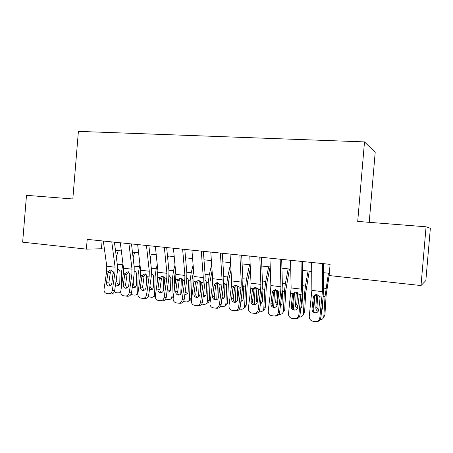 <?xml version="1.0" encoding="UTF-8"?>
<svg xmlns="http://www.w3.org/2000/svg" width="453" height="453" viewBox="0 0 453 453"><rect width="100%" height="100%" fill="white"/><g stroke="black" fill="none" stroke-linecap="round" stroke-linejoin="round"><path stroke-width="0.68" d="M369.212 222.321L375.197 152.372L364.501 141.902L78.397 131.376L72.82 198.98L26.495 195.328L22.65 242.179L86.398 249.122L101.449 248.771L104.428 249.093M430.35 228.284L425.843 280.594L421.013 285.549L426.069 226.8L430.35 228.284M421.013 285.549L329.138 275.549L330.095 264.348L87.203 239.377L86.398 249.122M364.501 141.902L357.711 221.415L426.069 226.8M115.464 250.283L121.336 250.917M132.446 252.111L138.601 252.774M149.779 253.974L156.223 254.671M167.474 255.883L174.218 256.608M185.543 257.825L192.599 258.584M203.997 259.812L211.375 260.605M222.848 261.84L230.566 262.672M242.112 263.918L250.181 264.784M261.8 266.036L270.231 266.942M281.925 268.204L290.735 269.15M302.508 270.418L311.715 271.409M323.561 272.683L329.331 273.306M102.101 240.905L101.449 248.771M322.372 263.555L322.4 291.636L319.818 317.791L320.843 317.881C320.305 320.435 318.748 321.675 316.171 321.59L315.758 321.568M323.555 263.68L323.561 289.201L323.091 297.332L320.843 317.881M311.647 262.451L311.857 290.39L309.263 316.398C309.206 318.889 310.356 320.486 312.712 321.2L315.107 321.528C317.7 321.613 319.274 320.367 319.818 317.791M315.548 294.739L314.439 296.936L313.266 297.627L312.009 308.946L313.091 309.099L314.439 296.936M313.091 309.099C313.029 310.951 313.855 312.191 315.577 312.83M313.266 297.627L313.816 296.092L316.432 294.575L316.981 294.597L319.807 296.817L320.005 298.448L318.759 309.812C318.323 311.862 317.072 312.864 314.999 312.802L314.693 312.751C312.853 312.162 311.958 310.894 312.009 308.946M314.665 296.024L313.753 311.562M328.436 273.21L325.033 296.556L323.833 316.273L324.914 315.073L323.363 317.904M329.195 274.903L326.109 295.498L324.914 315.073M318.193 311.358C316.63 310.679 315.843 309.512 315.832 307.864L316.522 296.154L317.032 294.603M320.129 319.824L320.956 319.716C322.672 319.212 323.635 318.063 323.833 316.273M321.647 310.565L322.417 308.697L323.119 297.083M317.887 294.835L316.964 306.726C316.947 308.102 317.536 309.173 318.742 309.937M321.692 310.152L322.066 309.965M301.041 261.364L301.432 289.161L298.833 315.022L300.005 315.129C299.461 317.655 297.932 318.878 295.413 318.799L294.756 318.753M302.389 261.5L302.729 286.777L302.298 294.818L300.005 315.129M290.554 260.282L291.126 287.949L288.516 313.657C288.448 316.126 289.569 317.706 291.885 318.397L294.207 318.719C296.749 318.799 298.289 317.564 298.833 315.022M295.039 292.168L293.833 294.439L292.519 295.107L291.239 306.29L292.457 306.46L293.833 294.439M292.457 306.46C292.383 308.244 293.159 309.467 294.784 310.118M292.519 295.107L293.063 293.584L295.656 292.083L298.918 294.291L299.11 295.905L297.836 307.134C297.4 309.167 296.171 310.152 294.144 310.101L293.861 310.05C292.049 309.478 291.177 308.227 291.239 306.29M280.186 259.218L280.934 286.749L280.673 292.089L278.318 312.31L279.626 312.434C279.082 314.937 277.581 316.149 275.113 316.069L274.246 316.007M281.698 259.376L282.349 284.405L281.959 292.361L279.626 312.434M269.937 258.165L270.854 285.56L270.605 290.871L268.227 310.979C268.148 313.425 269.246 314.982 271.517 315.662L273.776 315.973C276.256 316.047 277.774 314.829 278.318 312.31M274.948 289.677L273.68 291.992L272.23 292.638L270.922 303.697L272.276 303.884L273.68 291.992M272.276 303.884C272.191 305.605 272.916 306.8 274.456 307.462M272.23 292.638L272.768 291.132L275.333 289.643L278.499 291.828L278.674 293.419L277.378 304.518C276.942 306.528 275.73 307.502 273.748 307.451L273.487 307.406C271.709 306.851 270.86 305.611 270.922 303.697M259.801 257.123L260.888 284.382L260.651 289.671L258.25 309.659L259.688 309.801C259.15 312.276 257.672 313.476 255.26 313.402L254.201 313.317M261.46 257.293L262.423 282.083L262.066 289.96L259.688 309.801M249.779 256.092L251.024 283.221L250.803 288.482L248.386 308.357C248.295 310.781 249.365 312.321 251.591 312.983L253.793 313.289C256.222 313.357 257.706 312.151 258.25 309.659M255.271 287.264L253.963 289.603L252.383 290.22L251.053 301.154L252.536 301.358L253.963 289.603M252.536 301.358C252.44 303.023 253.119 304.19 254.575 304.869M252.383 290.22L252.916 288.737L255.452 287.259L258.521 289.41L258.686 290.99L257.366 301.958C256.93 303.946 255.747 304.914 253.805 304.863L253.561 304.824C251.817 304.28 250.985 303.057 251.053 301.154M239.869 255.073L241.273 282.072L241.064 287.304L238.623 307.066L240.186 307.23C239.648 309.671 238.199 310.86 235.832 310.792L234.603 310.69M241.67 255.26L242.921 279.807L242.604 287.604L240.186 307.23M230.067 254.065L231.625 280.934L231.426 286.137L228.969 305.792C228.873 308.193 229.92 309.716 232.1 310.367L234.241 310.656C236.619 310.724 238.08 309.529 238.623 307.066M235.996 284.926L234.665 287.264L232.967 287.859L231.619 298.669L233.221 298.889L234.665 287.264M233.221 298.889C233.119 300.492 233.754 301.636 235.124 302.321M232.967 287.859L233.493 286.387L236.002 284.926L238.974 287.049L239.133 288.606L237.791 299.456C237.355 301.421 236.189 302.377 234.292 302.332L234.065 302.293C232.355 301.766 231.54 300.554 231.619 298.669M294.393 292.887L293.493 309.348M308.074 271.019L305.43 286.002L304.495 294.082L303.391 313.595L304.603 312.428L302.814 315.418M309.235 271.143L305.707 293.057L304.603 312.428M297.366 308.516C296.137 307.768 295.526 306.687 295.532 305.282L296.171 293.697L296.647 292.196M299.263 317.094L300.509 317.026C302.23 316.545 303.187 315.401 303.391 313.595M304.495 294.082L302.615 293.855L301.981 306.103L300.769 308.368M297.581 292.621L296.8 304.184L297.87 306.834M300.849 307.746L301.551 307.508M274.546 290.05L273.68 307.066M288.148 268.872L285.362 283.68L284.405 291.67L283.385 310.973L284.727 309.841L282.717 312.944M289.444 269.014L285.747 290.667L284.727 309.841M282.174 290.209L282.587 292.06L281.987 303.561L280.362 306.075M283.385 310.973C283.187 312.791 282.23 313.929 280.515 314.388L278.889 314.388M277.032 305.662L275.679 302.763L276.353 290.696L274.524 290.481M277.7 290.583L277.072 301.687L277.496 303.493M280.458 305.277L281.494 305.079M255.118 287.389L254.297 304.744M268.646 266.772L265.718 281.404L264.75 289.303L263.81 308.408L265.277 307.304C265.147 308.833 264.405 309.897 263.068 310.498M270.073 266.925L266.857 283.097L266.217 288.329L265.277 307.304M262.31 287.445L262.972 289.694L262.417 301.075C262.293 302.411 261.624 303.3 260.418 303.736M263.81 308.408C263.618 310.237 262.666 311.364 260.956 311.806L258.963 311.732M257.162 302.78L256.245 300.294L256.868 288.351L255.079 288.136M256.783 288.946L258.255 288.844L257.802 298.317M260.537 302.751L261.879 302.672M236.092 284.92L235.328 302.281M249.552 264.716L246.5 279.173L245.509 286.987L244.654 305.9L246.234 304.824C246.092 306.443 245.294 307.525 243.85 308.068M250.35 268.493L247.746 280.866L247.095 286.041L246.234 304.824M242.865 284.829L243.771 287.372L243.267 298.646C243.108 300.135 242.332 301.047 240.939 301.37L240.905 301.375M244.654 305.9C244.461 307.729 243.516 308.855 241.811 309.274L239.467 309.133M237.729 299.807L237.225 297.876L237.797 286.058L236.047 285.849M241.053 300.18L242.689 300.299M220.373 253.068L222.083 279.807L221.896 284.988L219.422 304.529L221.104 304.71C220.56 307.123 219.139 308.3 216.823 308.238L215.435 308.114M222.31 253.267L223.839 277.587L223.556 285.299L221.104 304.71M210.781 252.083L212.638 278.697L212.463 283.85L209.971 303.284C209.869 305.662 210.888 307.168 213.029 307.802L215.113 308.085C217.44 308.148 218.878 306.964 219.422 304.529M217.112 282.644L215.781 284.977L213.963 285.543L212.593 296.234L214.314 296.472L215.781 284.977M214.314 296.472C214.207 298.017 214.796 299.139 216.087 299.829M213.963 285.543L214.484 284.093L216.959 282.638L219.852 284.739L219.999 286.279L218.635 297.009C218.204 298.952 217.055 299.897 215.198 299.858L214.988 299.824C213.306 299.303 212.508 298.108 212.593 296.234M217.457 282.678L216.766 299.62M230.628 263.748L227.683 276.993L226.676 284.722L225.894 303.442L227.593 302.394C227.434 304.099 226.585 305.192 225.05 305.673M230.985 269.892L229.037 278.68L228.374 283.799L227.593 302.394M223.827 282.332L224.948 284.512L224.512 296.262C224.365 297.757 223.595 298.657 222.213 298.969L221.823 299.003M225.894 303.442C225.713 305.277 224.773 306.392 223.08 306.794L220.385 306.596M218.703 296.483L219.122 283.81L217.412 283.606M222.004 297.57L223.918 297.955M201.296 251.104L203.301 277.593L203.131 282.723L200.622 302.049L202.423 302.242C201.879 304.631 200.481 305.798 198.216 305.735L196.681 305.599M203.363 251.319L205.158 275.407L204.903 283.046L202.423 302.242M191.913 250.141L194.06 276.506L193.901 281.607L191.376 300.826C191.268 303.187 192.259 304.671 194.36 305.294L196.392 305.571C198.669 305.628 200.084 304.456 200.622 302.049M198.618 280.418L197.293 282.734L195.362 283.284L193.975 293.855L195.809 294.105L197.293 282.734M195.809 294.105C195.69 295.599 196.24 296.692 197.457 297.389M195.362 283.284L195.883 281.845L198.323 280.401L201.138 282.479L201.274 284.003L199.892 294.609C199.456 296.534 198.329 297.474 196.511 297.434L196.313 297.4C194.665 296.891 193.884 295.713 193.975 293.855M199.201 280.537L198.595 296.868M211.653 264.58L209.258 274.858L208.238 282.502L207.525 301.035L209.331 300.016C209.161 301.8 208.267 302.898 206.647 303.312M212.078 270.668L210.045 281.602L209.331 300.016M205.192 279.937L206.545 282.298L206.155 293.929C206.007 295.424 205.249 296.319 203.873 296.619L203.148 296.624M207.525 301.035C207.349 302.876 206.421 303.986 204.739 304.371L201.715 304.099M200.469 290.147L200.804 281.777M203.369 294.903L205.543 295.65M182.627 249.184L184.915 275.43L184.767 280.503L182.225 299.62L184.128 299.824C183.595 302.191 182.214 303.346 179.994 303.289L178.323 303.131M184.818 249.41L186.868 273.278L186.647 280.837L184.128 299.824M173.442 248.244L175.86 274.359L175.73 279.41L173.171 298.425C173.052 300.758 174.026 302.23 176.081 302.836L178.063 303.108C180.294 303.165 181.681 301.998 182.225 299.62M180.566 278.193L179.19 280.537L177.151 281.064L175.747 291.522L177.689 291.789L179.19 280.537M177.689 291.789C177.565 293.227 178.074 294.297 179.218 294.999M177.151 281.064L177.667 279.643L180.073 278.216L182.814 280.265L181.54 292.264C181.109 294.161 180 295.096 178.216 295.056L178.029 295.028C176.415 294.529 175.651 293.363 175.747 291.522M181.319 278.51L180.798 293.986M185.792 257.853L185.605 258.584M193.12 264.96L191.211 272.763L190.175 280.328L189.535 298.68L191.443 297.689C191.268 299.512 190.356 300.605 188.697 300.973M193.607 270.99L192.083 279.456L191.443 297.689M186.936 277.627L188.516 280.13L188.171 291.647C188.029 293.142 187.276 294.031 185.917 294.314L184.869 294.246M189.535 298.68C189.365 300.515 188.442 301.619 186.778 301.987L183.465 301.619M182.757 283.142L182.848 280.384M185.147 292.157L187.553 293.374M164.354 247.31L166.908 273.306L166.783 278.329L164.213 297.242L166.217 297.462C165.685 299.801 164.326 300.945 162.151 300.894L160.356 300.718M166.664 247.548L168.958 271.194L168.765 278.68L166.217 297.462M155.362 246.381L158.046 272.259L157.933 277.259L155.345 296.069C155.22 298.38 156.166 299.835 158.182 300.43L160.119 300.696C162.304 300.747 163.669 299.597 164.213 297.242M162.916 275.996L161.461 278.391L159.32 278.895L157.899 289.24L159.937 289.518L161.461 278.391M159.937 289.518C159.813 290.905 160.288 291.953 161.359 292.655M159.32 278.895L159.83 277.491L162.202 276.07L164.869 278.097L163.573 289.965C163.137 291.845 162.049 292.768 160.3 292.734L160.13 292.706C158.539 292.219 157.797 291.064 157.899 289.24M163.793 276.596L163.369 290.758M168.397 255.979L167.729 258.538M174.994 264.982L173.533 270.713L172.485 278.199L171.914 296.375L173.556 295.583M175.549 270.962L174.49 277.349L174.02 292.1M169.06 275.396L170.86 278L170.554 289.41C170.413 290.9 169.671 291.783 168.329 292.055L166.976 291.868M171.914 296.375C171.744 298.204 170.832 299.303 169.184 299.66L165.611 299.15M173.318 297.321L171.2 298.669M167.333 289.263L169.943 291.137M146.466 245.469L149.275 271.228L149.167 276.2L146.568 294.909L148.675 295.146C148.142 297.457 146.806 298.589 144.677 298.544L142.763 298.351M148.89 245.719L151.41 269.15L151.251 276.562L148.675 295.146M137.661 244.563L140.594 270.203L140.498 275.152L137.882 293.765C137.752 296.052 138.675 297.491 140.657 298.074L142.542 298.334C144.688 298.38 146.03 297.242 146.568 294.909M145.617 273.861L144.094 276.285L141.851 276.772L140.419 287.004L142.553 287.293L144.094 276.285M142.553 287.293L143.867 290.356M141.851 276.772L142.361 275.379L144.7 273.974L147.293 275.973L145.974 287.717C145.543 289.575 144.467 290.492 142.757 290.458L142.593 290.43C141.036 289.954 140.311 288.816 140.419 287.004M146.619 274.818L146.347 285.011M151.347 254.144L150.237 258.25M157.265 264.733L156.211 268.708L155.147 276.109L154.643 294.11L155.679 293.646M157.882 270.662L157.253 275.282L157.004 284.014M151.545 273.244L153.556 275.922L153.29 287.219C153.159 288.703 152.423 289.58 151.098 289.846L149.462 289.49M154.643 294.11C154.479 295.945 153.578 297.032 151.948 297.372L148.148 296.698M155.368 295.894L154.06 296.409M149.977 285.758C150.147 287.508 151.019 288.567 152.604 288.929L152.689 288.94M128.946 243.669L132.004 269.19L131.914 274.116L129.286 292.627L131.489 292.876C130.957 295.163 129.643 296.29 127.553 296.245L125.526 296.036M131.478 243.929L134.224 267.145L134.094 274.484L131.489 292.876M120.322 242.78L123.499 268.187L123.42 273.091L120.781 291.505C120.64 293.77 121.54 295.192 123.482 295.764L125.328 296.019C127.429 296.064 128.748 294.931 129.286 292.627M128.658 271.772L127.078 274.218L124.739 274.688L123.29 284.818L125.521 285.113L127.078 274.218M125.521 285.113L126.732 288.102M124.739 274.688L125.243 273.312L127.548 271.919L130.079 273.895L128.731 285.515C128.301 287.349 127.248 288.255 125.572 288.227L125.413 288.204C123.884 287.734 123.176 286.607 123.29 284.818M129.79 273.238L129.654 279.031M134.637 252.344L133.114 257.774M139.915 264.275L138.159 274.065L137.718 291.896L138.176 291.704M140.623 270.447L140.266 276.828M134.382 271.16C135.611 271.54 136.353 272.446 136.602 273.878L136.376 285.067C136.245 286.551 135.521 287.423 134.207 287.678L132.304 287.106M137.718 291.896C137.559 293.725 136.67 294.801 135.056 295.13L132.616 294.909L131.047 294.257M137.854 294.048L136.5 294.518M133.346 279.756L133.256 283.521C133.369 285.288 134.213 286.37 135.792 286.772M111.783 241.902L115.079 267.196L115.011 272.072L112.355 290.39L114.649 290.65C114.116 292.915 112.825 294.031 110.775 293.986L108.646 293.77M114.422 242.174L117.384 265.181L117.276 272.451L114.649 290.65M103.335 241.036L106.744 266.211L106.682 271.07L104.02 289.291C103.873 291.539 104.751 292.944 106.653 293.504L108.46 293.748C110.521 293.793 111.817 292.672 112.355 290.39M112.027 269.733L110.396 272.196L107.973 272.649L106.506 282.672L108.828 282.978L110.396 272.196M108.828 282.978L109.937 285.888M107.973 272.649L108.471 271.285L110.742 269.903L113.21 271.857L111.84 283.351C111.41 285.175 110.373 286.07 108.731 286.041L108.584 286.019C107.084 285.56 106.393 284.444 106.506 282.672M113.284 272.179L113.256 273.606M118.256 250.583L116.347 257.145M122.927 263.646L121.512 272.06L121.144 288.974M117.57 269.15C118.901 269.439 119.705 270.345 119.983 271.879L119.79 282.961C119.666 284.439 118.952 285.305 117.655 285.549L115.504 284.716M120.838 291.103L118.505 292.932L116.138 292.712L114.303 291.828M117.01 274.291L116.863 281.449C116.959 283.131 117.746 284.195 119.224 284.648M319.807 296.817L322.083 297.094M311.556 295.82L313.816 296.092M311.857 290.39L322.4 291.636M325.033 296.556L323.193 296.336M325.945 288.38L323.561 288.108M316.613 295.543L315.016 295.35M315.832 307.864L316.964 306.726M317.598 295.996L316.522 296.154M298.918 294.291L301.149 294.563M290.854 293.317L293.063 293.584M291.126 287.949L301.432 289.161M278.499 291.828L280.673 292.089M270.605 290.871L272.768 291.132M270.854 285.56L280.934 286.749M258.521 289.41L260.651 289.671M250.803 288.482L252.916 288.737M251.024 283.221L260.888 284.382M238.974 287.049L241.064 287.304M231.426 286.137L233.493 286.387M231.625 280.934L241.273 282.072M305.43 286.002L302.712 285.69M296.262 293.091L294.405 292.87M295.532 305.282L296.8 304.184M297.389 293.561L296.171 293.697M284.405 291.67L282.564 291.443M285.362 283.68L282.321 283.323M275.679 302.763L277.072 301.687M277.615 291.177L276.268 291.296M264.75 289.303L262.95 289.082M265.718 281.404L262.378 281.013M256.245 300.294L257.683 299.303M245.509 286.987L243.748 286.772M246.5 279.173L242.865 278.754M237.225 297.876L238.052 297.361M238.776 286.585L237.717 286.641M219.852 284.739L221.896 284.988M212.463 283.85L214.484 284.093M212.638 278.697L222.083 279.807M226.676 284.722L224.948 284.512M227.683 276.993L223.771 276.54M219.699 284.365L219.048 284.388M201.138 282.479L203.131 282.723M193.901 281.607L195.883 281.845M194.06 276.506L203.301 277.593M208.238 282.502L206.545 282.298M209.258 274.858L205.079 274.371M200.673 281.59L199.161 281.409M182.814 280.265L184.767 280.503M175.73 279.41L177.667 279.643M175.86 274.359L184.915 275.43M190.175 280.328L188.516 280.13M191.211 272.763L186.778 272.253M182.361 279.388L181.285 279.258M164.869 278.097L166.783 278.329M157.933 277.259L159.83 277.491M158.046 272.259L166.908 273.306M172.485 278.199L170.86 278M173.533 270.713L168.856 270.175M164.428 277.23L163.771 277.151M147.293 275.973L149.167 276.2M140.498 275.152L142.361 275.379M140.594 270.203L149.275 271.228M155.147 276.109L153.556 275.922M156.211 268.708L151.302 268.136M130.079 273.895L131.914 274.116M123.42 273.091L125.243 273.312M123.499 268.187L132.004 269.19M138.159 274.065L136.602 273.878M139.235 266.738L134.105 266.143M132.786 283.703L133.256 283.521M113.21 271.857L115.011 272.072M106.682 271.07L108.471 271.285M106.744 266.211L115.079 267.196M121.512 272.06L119.983 271.879M122.599 264.812L117.253 264.19M115.928 281.789L116.863 281.449M314.693 312.751L315.39 312.83M293.861 310.05L294.501 310.124M273.487 307.406L274.076 307.479M253.561 304.824L254.105 304.892M234.065 302.293L234.569 302.355M280.99 305.22L280.407 305.69M261.562 302.751L260.435 303.555M242.548 300.328L240.939 301.37M214.988 299.824L215.452 299.88M223.907 297.966L222.213 298.969M196.313 297.4L196.749 297.451M205.441 295.769L203.873 296.619M178.029 295.028L178.437 295.079M187.361 293.595L185.917 294.314M160.13 292.706L160.509 292.751M169.66 291.438L168.329 292.055M142.593 290.43L142.95 290.475M152.327 289.314L151.098 289.846M125.413 288.204L125.753 288.244M135.345 287.219L134.207 287.678M108.584 286.019L108.901 286.058M118.703 285.152L117.655 285.549M119.841 292.4L120.736 292.038"/></g></svg>
